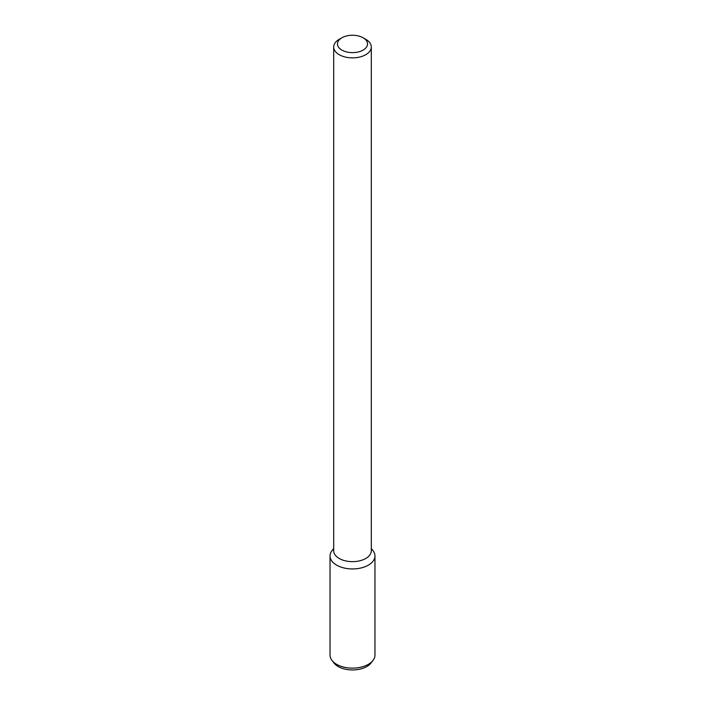 <?xml version="1.0" encoding="UTF-8"?>
<svg xmlns="http://www.w3.org/2000/svg" width="705" height="705" viewBox="0 0 705 705"><rect width="100%" height="100%" fill="white"/><g stroke="black" fill="none" stroke-linecap="round" stroke-linejoin="round"><path stroke-width="1.06" d="M363.137 50.081A15.043 8.689 180 0 1 341.863 50.081A15.043 8.689 180 0 1 341.863 37.797A15.043 8.689 180 0 1 363.137 37.797A15.043 8.689 180 0 1 363.137 50.081M363.137 37.797L365.798 39.33A18.806 10.857 180 0 1 371.306 47.006A18.806 10.857 180 0 1 365.798 54.69A18.806 10.857 180 0 1 345.3 57.043A18.806 10.857 180 0 1 333.694 47.006A18.806 10.857 180 0 1 339.202 39.33L341.863 37.797M371.306 47.006L371.306 550.79A18.806 10.857 180 0 1 365.798 558.466A18.806 10.857 180 0 1 345.3 560.819A18.806 10.857 180 0 1 333.694 550.79L333.694 47.006M371.306 548.472L373.007 550.667A22.463 12.972 180 0 1 368.389 565.137A22.463 12.972 180 0 1 339.757 566.644A22.463 12.972 180 0 1 331.993 550.667L333.694 548.472M371.306 548.869A22.463 12.972 180 0 1 374.963 555.963A22.463 12.972 180 0 1 368.389 565.137A22.463 12.972 180 0 1 343.899 567.948A22.463 12.972 180 0 1 330.037 555.963A22.463 12.972 180 0 1 333.694 548.869M374.963 555.963L374.963 655.157A22.463 12.972 180 0 1 373.007 660.453A22.463 12.972 180 0 1 368.389 664.33A22.463 12.972 180 0 1 331.993 660.453A22.463 12.972 180 0 1 330.037 655.157L330.037 555.963M373.007 660.453L371.024 663.008A20.295 11.721 180 0 1 366.847 666.516A20.295 11.721 180 0 1 333.976 663.008L331.993 660.453"/></g></svg>
